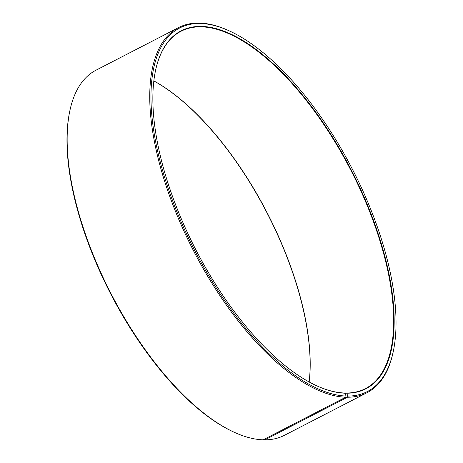 <?xml version="1.0" encoding="UTF-8"?>
<svg xmlns="http://www.w3.org/2000/svg" width="463" height="463" viewBox="0 0 463 463"><rect width="100%" height="100%" fill="white"/><g stroke="black" fill="none" stroke-linecap="round" stroke-linejoin="round"><path stroke-width="0.69" d="M345.172 393.608L346.283 393.035A201.069 87.194 62.7 0 0 365.411 388.619A201.069 87.194 62.7 0 0 350.711 169.956A201.069 87.194 62.7 0 0 181.039 31.241A201.069 87.194 62.7 0 0 155.157 72.344M309.186 381.998A201.069 87.194 62.7 0 0 153.843 80.892M316.912 385.882A201.069 87.194 62.7 0 0 344.605 393.012L346.121 396.05L345.734 397.208L263.129 439.821A205.439 89.093 62.7 0 1 234.654 432.459A205.439 89.093 62.7 0 1 111.022 293.611A205.439 89.093 62.7 0 1 69.531 112.382A205.439 89.093 62.7 0 1 96.009 70.191L178.614 27.572A205.439 89.093 62.7 0 0 183.035 229.087A205.439 89.093 62.7 0 0 345.734 397.208M346.283 393.035L346.694 393.209A201.417 87.345 62.7 0 0 337.371 144.965A201.417 87.345 62.7 0 0 155.198 72.153A201.417 87.345 62.7 0 0 195.878 249.835A201.417 87.345 62.7 0 0 317.091 385.963A201.417 87.345 62.7 0 0 345.004 393.185M346.694 393.209L347.835 396.073A204.565 88.711 62.7 0 0 393.66 349.571A204.565 88.711 62.7 0 0 352.343 169.111A204.565 88.711 62.7 0 0 229.231 30.853A204.565 88.711 62.7 0 0 166.101 182.017A204.565 88.711 62.7 0 0 346.121 396.05M347.835 396.073L347.453 397.231A205.439 89.093 62.7 0 0 366.991 392.722A205.439 89.093 62.7 0 0 393.469 350.526L393.66 349.571M229.231 30.853L228.346 30.448A205.439 89.093 62.7 0 0 178.614 27.572M347.453 397.231L264.848 439.85A205.439 89.093 62.7 0 0 284.386 435.336L366.991 392.722M69.531 112.382L69.34 113.342A204.565 88.711 62.7 0 0 110.657 293.797A204.565 88.711 62.7 0 0 233.769 432.054L234.654 432.459M264.848 439.85L263.875 439.433M309.157 381.987A201.417 87.345 62.7 0 0 153.843 80.927"/></g></svg>
